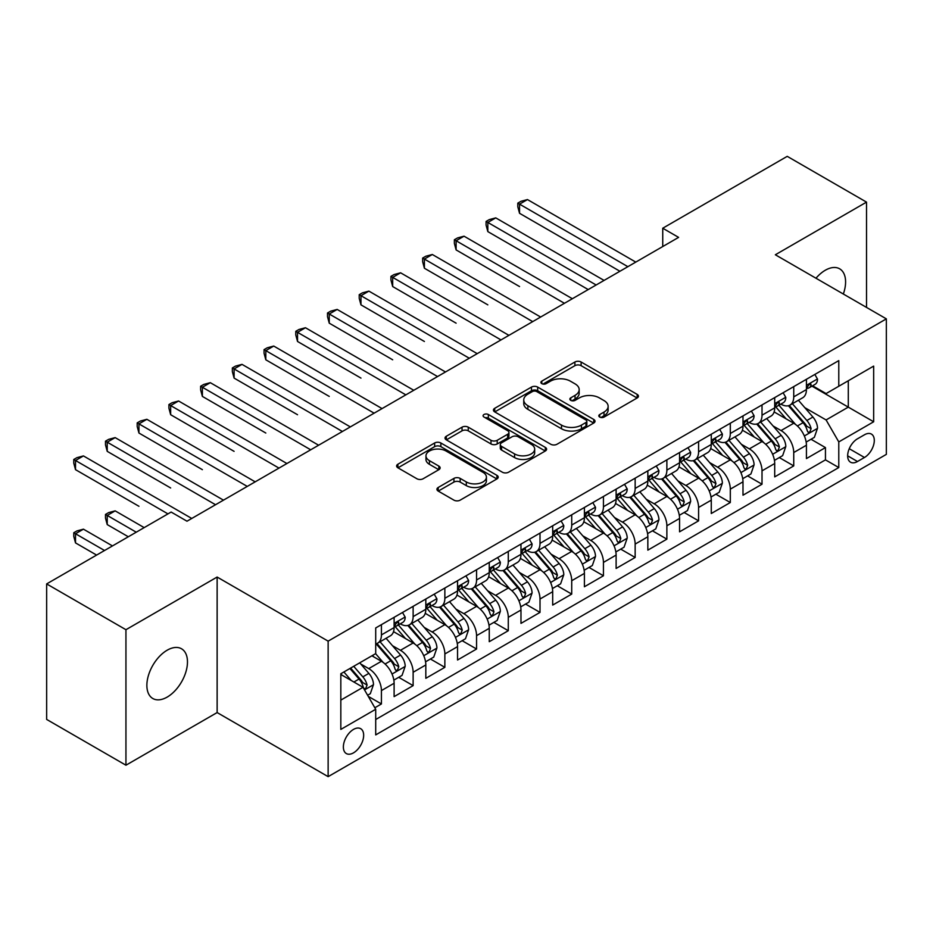 <?xml version="1.0" encoding="UTF-8"?>
<svg xmlns="http://www.w3.org/2000/svg" width="933" height="933" viewBox="0 0 933 933"><rect width="100%" height="100%" fill="white"/><g stroke="black" fill="none" stroke-linecap="round" stroke-linejoin="round"><path stroke-width="1.4" d="M599.721 417.063A3.079 1.784 0 0 0 604.083 417.063L637.157 397.971A4.408 2.542 0 0 0 638.44 396.175A4.408 2.542 0 0 0 637.157 394.379L581.119 362.016A4.408 2.542 0 0 0 574.891 362.016L541.816 381.119A3.079 1.784 0 0 0 540.907 382.378A3.079 1.784 0 0 0 541.816 383.638A3.079 1.784 0 0 0 546.178 383.638L550.458 381.165A14.088 8.129 0 0 1 570.378 381.165L575.043 383.86A14.088 8.129 0 0 1 579.171 389.609A14.088 8.129 0 0 1 575.043 395.359L570.763 397.831A3.079 1.784 0 0 0 569.865 399.091A3.079 1.784 0 0 0 570.763 400.35A3.079 1.784 0 0 0 575.125 400.35L579.405 397.878A14.088 8.129 0 0 1 599.336 397.878L604.001 400.572A14.088 8.129 0 0 1 608.129 406.321A14.088 8.129 0 0 1 604.001 412.083L599.721 414.544A3.079 1.784 0 0 0 598.823 415.803A3.079 1.784 0 0 0 599.721 417.063L599.721 414.544M167.17 697.091A28.701 16.572 120 0 0 185.924 671.795A28.701 16.572 120 0 0 181.527 648.785A28.701 16.572 120 0 0 167.17 650.208A28.701 16.572 120 0 0 148.417 675.504A28.701 16.572 120 0 0 152.825 698.514A28.701 16.572 120 0 0 167.17 697.091M843.327 294.023A28.701 16.572 120 0 0 839.653 268.821A28.701 16.572 120 0 0 825.297 270.243A28.701 16.572 120 0 0 815.978 278.232M353.514 752.849A14.357 8.292 120 0 0 362.89 740.196A14.357 8.292 120 0 0 360.686 728.696A14.357 8.292 120 0 0 353.514 729.408A14.357 8.292 120 0 0 344.137 742.062A14.357 8.292 120 0 0 346.33 753.561A14.357 8.292 120 0 0 353.514 752.849M438.218 487.481A4.408 2.542 0 0 0 436.936 489.277A4.408 2.542 0 0 0 438.218 491.073L453.939 500.146A4.408 2.542 0 0 0 460.167 500.146L496.904 478.944A4.408 2.542 0 0 0 498.199 477.148A4.408 2.542 0 0 0 496.904 475.34L440.866 442.988A4.408 2.542 0 0 0 434.638 442.988L397.901 464.202A4.408 2.542 0 0 0 396.618 465.999A4.408 2.542 0 0 0 397.901 467.795L416.899 478.757A4.408 2.542 0 0 0 423.127 478.757L438.848 469.684A4.408 2.542 0 0 0 440.131 467.888A4.408 2.542 0 0 0 438.848 466.092L429.425 460.657A11.779 6.799 0 0 1 425.973 455.84A11.779 6.799 0 0 1 433.25 449.566A11.779 6.799 0 0 1 446.079 451.036L482.979 472.331A11.779 6.799 0 0 1 486.42 477.148A11.779 6.799 0 0 1 479.154 483.422A11.779 6.799 0 0 1 466.313 481.953L460.167 478.396A4.408 2.542 0 0 0 453.939 478.396L438.218 487.481L438.218 491.073M217.132 577.049L125.943 629.705L46.65 583.918L46.65 719.425L125.943 765.212L217.132 712.567L328.136 776.653L328.136 641.146L217.132 577.049L217.132 712.567M866.524 307.424L866.524 202.123L775.346 254.767L886.35 318.864L328.136 641.146M866.524 202.123L787.23 156.347L662.745 228.223L662.745 246.534M46.65 583.918L171.136 512.054L186.997 521.209L678.606 237.379L662.745 228.223M550.762 444.248A4.408 2.542 0 0 0 556.989 444.248L593.726 423.046A4.408 2.542 0 0 0 595.021 421.25A4.408 2.542 0 0 0 593.726 419.442L537.688 387.09A4.408 2.542 0 0 0 531.46 387.09L494.723 408.304A4.408 2.542 0 0 0 493.44 410.1A4.408 2.542 0 0 0 494.723 411.896L550.762 444.248M485.218 417.727A3.079 1.784 0 0 1 488.344 418.171L488.344 414.509L545.315 447.397A4.408 2.542 0 0 1 546.61 449.193A4.408 2.542 0 0 1 545.315 450.989L508.578 472.203A4.408 2.542 0 0 1 502.351 472.203L446.312 439.851L446.312 436.247A4.408 2.542 0 0 0 445.029 438.055A4.408 2.542 0 0 0 446.312 439.851M446.312 436.247L462.033 427.174A4.408 2.542 0 0 1 468.261 427.174L490.991 440.294A4.408 2.542 0 0 0 497.219 440.294L507.645 434.277A4.408 2.542 0 0 0 508.94 432.48A4.408 2.542 0 0 0 507.645 430.684L483.982 417.016A3.079 1.784 0 0 1 483.084 415.768A3.079 1.784 0 0 1 484.985 414.124A3.079 1.784 0 0 1 488.344 414.509M374.844 707.75L381.422 703.96L368.255 696.356M360.768 664.016L368.733 668.611A17.937 10.356 60 0 1 381.422 690.583L394.111 683.259L394.111 696.624L413.132 685.638L398.706 677.311M392.49 645.706L400.455 650.301A17.937 10.356 60 0 1 413.132 672.273L425.821 664.949L425.821 678.314L444.854 667.328L430.428 659.001M424.2 627.396L432.166 631.991A17.937 10.356 60 0 1 444.854 653.963L457.543 646.639L457.543 660.004L476.565 649.018L462.138 640.691M455.922 609.086L463.888 613.681A17.937 10.356 60 0 1 476.565 635.653L489.254 628.329L489.254 641.694L508.287 630.708L493.86 622.381M487.632 590.764L495.598 595.371A17.937 10.356 60 0 1 508.287 617.343L520.976 610.019L520.976 623.384L540.009 612.398L525.571 604.071M519.354 572.454L527.32 577.061A17.937 10.356 60 0 1 540.009 599.033L552.686 591.709L552.686 605.074L571.719 594.088L557.293 585.749M551.065 554.144L559.03 558.739A17.937 10.356 60 0 1 571.719 580.723L584.408 573.398L584.408 586.764L603.441 575.778L589.003 567.439M582.787 535.834L590.752 540.429A17.937 10.356 60 0 1 603.441 562.412L616.118 555.077L616.118 568.454L635.151 557.467L620.725 549.129M614.509 517.523L622.463 522.118A17.937 10.356 60 0 1 635.151 544.091L647.84 536.767L647.84 550.143L666.873 539.146L652.435 530.819M646.219 499.213L654.185 503.808A17.937 10.356 60 0 1 666.873 525.78L679.562 518.456L679.562 531.822L698.584 520.836L684.157 512.509M677.941 480.903L685.895 485.498A17.937 10.356 60 0 1 698.584 507.47L711.273 500.146L711.273 513.512L730.306 502.525L715.868 494.198M709.651 462.593L717.617 467.188A17.937 10.356 60 0 1 730.306 489.16L742.995 481.836L742.995 495.201L762.016 484.215L747.59 475.888M741.373 444.283L749.339 448.878A17.937 10.356 60 0 1 762.016 470.85L774.705 463.526L774.705 476.891L793.738 465.905L793.738 452.54A17.937 10.356 -120 0 0 781.049 430.568L773.084 425.961M779.312 457.578L793.738 465.905M394.111 683.259A17.937 10.356 -120 0 0 381.422 661.287L371.905 655.794M425.821 664.949A17.937 10.356 -120 0 0 413.132 642.977L393.528 631.653M457.543 646.639A17.937 10.356 -120 0 0 444.854 624.667L425.238 613.343M489.254 628.329A17.937 10.356 -120 0 0 476.565 606.357L456.96 595.032M520.976 610.019A17.937 10.356 -120 0 0 508.287 588.047L488.67 576.722M552.686 591.709A17.937 10.356 -120 0 0 540.009 569.736L520.392 558.412M584.408 573.398A17.937 10.356 -120 0 0 571.719 551.415L552.103 540.09M616.118 555.077A17.937 10.356 -120 0 0 603.441 533.105L583.825 521.78M647.84 536.767A17.937 10.356 -120 0 0 635.151 514.794L615.535 503.47M679.562 518.456A17.937 10.356 -120 0 0 666.873 496.484L647.257 485.16M711.273 500.146A17.937 10.356 -120 0 0 698.584 478.174L678.967 466.85M742.995 481.836A17.937 10.356 -120 0 0 730.306 459.864L710.689 448.54M774.705 463.526A17.937 10.356 -120 0 0 762.016 441.554L742.411 430.23M864.471 434.778L857.485 438.802A13.902 8.024 120 0 0 848.4 451.059A13.902 8.024 120 0 0 850.534 462.197A13.902 8.024 120 0 0 857.485 461.508L864.471 457.485A13.902 8.024 120 0 0 873.545 445.228A13.902 8.024 120 0 0 871.422 434.09A13.902 8.024 120 0 0 864.471 434.778M328.136 776.653L886.35 454.371L886.35 318.864M340.825 700.112L363.019 687.294L375.707 709.267L375.707 734.901L838.779 467.55L838.779 441.915L826.09 419.943L804.806 407.651M375.707 709.267L340.825 729.408L340.825 673.743L375.707 653.601L375.707 627.956L838.779 360.616L838.779 386.25L873.661 366.109L873.661 421.774L838.779 441.915M400.28 623.839L400.455 623.932A17.937 10.356 60 0 0 409.424 624.818L422.113 617.494A17.937 10.356 -120 0 0 425.821 609.284L425.821 599.033M432.002 605.529L432.166 605.622A17.937 10.356 60 0 0 441.134 606.508L453.823 599.184A17.937 10.356 -120 0 0 457.543 590.974L457.543 580.723M463.713 587.219L463.888 587.312A17.937 10.356 60 0 0 472.856 588.198L485.545 580.874A17.937 10.356 -120 0 0 489.254 572.664L489.254 562.401M495.435 568.897L495.598 569.002A17.937 10.356 60 0 0 504.566 569.888L517.255 562.564A17.937 10.356 -120 0 0 520.976 554.354L520.976 544.091M527.145 550.587L527.32 550.692A17.937 10.356 60 0 0 536.288 551.578L548.977 544.254A17.937 10.356 -120 0 0 552.686 536.032L552.686 525.78M558.867 532.276L559.03 532.37A17.937 10.356 60 0 0 567.999 533.268L580.688 525.944A17.937 10.356 -120 0 0 584.408 517.722L584.408 507.47M590.589 513.966L590.752 514.06A17.937 10.356 60 0 0 599.721 514.958L612.41 507.634A17.937 10.356 -120 0 0 616.118 499.412L616.118 489.16M622.299 495.656L622.463 495.75A17.937 10.356 60 0 0 631.443 496.636L644.12 489.312A17.937 10.356 -120 0 0 647.84 481.101L647.84 470.85M654.021 477.346L654.185 477.439A17.937 10.356 60 0 0 663.153 478.326L675.842 471.002A17.937 10.356 -120 0 0 679.562 462.791L679.562 452.54M685.732 459.036L685.895 459.129A17.937 10.356 60 0 0 694.875 460.016L707.552 452.692A17.937 10.356 -120 0 0 711.273 444.481L711.273 434.23M717.454 440.726L717.617 440.819A17.937 10.356 60 0 0 726.585 441.706L739.274 434.381A17.937 10.356 -120 0 0 742.995 426.171L742.995 415.908M749.164 422.416L749.339 422.509A17.937 10.356 60 0 0 758.307 423.395L770.996 416.071A17.937 10.356 -120 0 0 774.705 407.861L774.705 397.598M375.707 719.518L825.448 459.864L825.448 447.595L806.427 458.581L806.427 445.216A17.937 10.356 -120 0 0 793.738 423.244L774.122 411.919M780.886 404.094L781.049 404.199A17.937 10.356 -120 0 0 790.018 405.085A17.937 10.356 -120 0 0 793.738 396.875L793.738 386.612M790.018 405.085L802.707 397.761A17.937 10.356 -120 0 0 806.427 389.551L806.427 379.288M381.422 624.667L381.422 634.918A17.937 10.356 60 0 1 377.702 643.129A17.937 10.356 60 0 1 375.707 643.863M377.702 643.129L390.391 635.805A17.937 10.356 -120 0 0 394.111 627.594L394.111 617.343M413.132 606.357L413.132 616.608A17.937 10.356 60 0 1 409.424 624.818M444.854 588.047L444.854 598.298A17.937 10.356 60 0 1 441.134 606.508M476.565 569.725L476.565 579.988A17.937 10.356 60 0 1 472.856 588.198M508.287 551.415L508.287 561.678A17.937 10.356 60 0 1 504.566 569.888M540.009 533.105L540.009 543.368A17.937 10.356 60 0 1 536.288 551.578M571.719 514.794L571.719 525.046A17.937 10.356 60 0 1 567.999 533.268M603.441 496.484L603.441 506.736A17.937 10.356 60 0 1 599.721 514.958M635.151 478.174L635.151 488.425A17.937 10.356 60 0 1 631.443 496.636M666.873 459.864L666.873 470.115A17.937 10.356 60 0 1 663.153 478.326M698.584 441.554L698.584 451.805A17.937 10.356 60 0 1 694.875 460.016M730.306 423.244L730.306 433.495A17.937 10.356 60 0 1 726.585 441.706M762.016 404.922L762.016 415.185A17.937 10.356 60 0 1 758.307 423.395M762.016 470.85L762.016 484.215M730.306 489.16L730.306 502.525M698.584 507.47L698.584 520.836M666.873 525.78L666.873 539.146M635.151 544.091L635.151 557.467M603.441 562.412L603.441 575.778M571.719 580.723L571.719 594.088M540.009 599.033L540.009 612.398M508.287 617.343L508.287 630.708M476.565 635.653L476.565 649.018M444.854 653.963L444.854 667.328M413.132 672.273L413.132 685.638M381.422 690.583L381.422 703.96M363.019 687.294L340.825 674.477M826.09 419.943L848.295 407.126L848.295 380.757L873.661 366.109M811.967 386.157L873.661 421.774M812.596 385.784L826.09 393.574L838.779 386.25M125.943 629.705L125.943 765.212M811.022 439.256L825.448 447.595M825.448 459.864L838.779 467.55M600.957 417.506L604.001 415.745A14.088 8.129 0 0 0 608.129 409.984L608.129 406.321M579.171 389.609L579.171 393.271A14.088 8.129 0 0 1 575.043 399.021L571.999 400.782M637.099 398.006L581.119 365.678A4.408 2.542 0 0 0 574.891 365.678L543.041 384.069M593.668 423.081L537.688 390.752A4.408 2.542 0 0 0 531.46 390.752L494.782 411.931M585.947 422.497A3.079 1.784 0 0 0 586.845 421.25A3.079 1.784 0 0 0 585.947 419.99L536.755 391.592A3.079 1.784 0 0 0 532.393 391.592L527.88 394.192A14.088 8.129 0 0 0 523.751 399.942A14.088 8.129 0 0 0 527.88 405.692L561.503 425.11A14.088 8.129 0 0 0 581.434 425.11L585.947 422.497L585.947 426.159A3.079 1.784 0 0 0 586.845 424.912L586.845 421.25M523.751 399.942L523.751 403.604A14.088 8.129 0 0 0 527.88 409.354L527.88 405.692M585.947 426.159L581.434 428.772A14.088 8.129 0 0 1 561.503 428.772L527.88 409.354M446.371 439.886L462.033 430.836L462.033 427.174M508.94 432.48L508.94 436.143A4.408 2.542 0 0 1 507.645 437.939L497.219 443.956A4.408 2.542 0 0 1 490.991 443.956L468.261 430.836A4.408 2.542 0 0 0 462.033 430.836M488.344 418.171L545.257 451.024M514.573 453.916A11.779 6.799 0 0 0 527.413 455.386A11.779 6.799 0 0 0 534.679 449.1A11.779 6.799 0 0 0 531.227 444.295L518.235 436.796A4.408 2.542 0 0 0 512.007 436.796L501.581 442.813A4.408 2.542 0 0 0 500.286 444.609A4.408 2.542 0 0 0 501.581 446.406L514.573 453.916L514.573 457.578A11.779 6.799 0 0 0 527.413 459.048A11.779 6.799 0 0 0 534.679 452.762L534.679 449.1M500.286 444.609L500.286 448.272A4.408 2.542 0 0 0 501.581 450.068L501.581 446.406M514.573 457.578L501.581 450.068M486.42 477.148L486.42 480.81A11.779 6.799 0 0 1 479.154 487.084A11.779 6.799 0 0 1 466.313 485.615L460.167 482.069A4.408 2.542 0 0 0 453.939 482.069L438.277 491.108M425.973 455.84L425.973 459.502A11.779 6.799 0 0 0 429.425 464.319L429.425 460.657M438.79 469.719L429.425 464.319M496.846 478.979L440.866 446.65A4.408 2.542 0 0 0 434.638 446.65L397.959 467.83M806.159 442.067L814.357 437.344L817.518 428.177A11.884 6.858 -120 0 0 812.9 417.028L798.403 400.245M795.499 424.398L778.938 405.225M786.076 418.812L776.466 407.686A28.48 16.444 -120 0 0 775.58 406.695M519.541 286.548L456.109 249.916L456.109 240.761L464.039 236.189L572.349 298.723M788.408 405.727L803.068 422.696A11.884 6.858 60 0 1 807.302 430.883L808.165 432.294L809.774 432.072L811.104 428.69A11.884 6.858 -120 0 0 806.87 420.503L792.374 403.721M789.271 405.447L805.016 423.687A6.053 3.499 60 0 1 806.544 426.054L811.104 428.69M814.824 374.436L817.518 379.113A11.884 6.858 60 0 1 815.057 384.361L809.039 387.848A11.884 6.858 -120 0 0 811.104 385.107L810.859 384.058M627.862 266.675L519.541 204.14L527.472 199.569L635.793 262.103M806.823 388.408L806.87 388.408A11.884 6.858 -120 0 0 809.039 387.848M809.576 384.221L811.104 385.107C810.357 383.311 809.086 384.046 807.302 387.3A11.884 6.858 60 0 1 806.427 388.991M619.932 271.258L519.541 213.295L519.541 204.14L517.803 203.137L520.976 201.306L527.472 199.569M519.541 213.295L517.803 206.799L517.803 203.137M774.437 460.377L782.635 455.654L785.808 446.499A11.884 6.858 -120 0 0 781.178 435.338L766.681 418.555M763.789 442.709L747.216 423.535M754.354 437.122L744.744 425.996A28.48 16.444 -120 0 0 743.858 425.005M487.831 304.858L424.398 268.238L424.398 259.071L432.329 254.499L540.639 317.033M756.686 424.037L771.346 441.006A11.884 6.858 60 0 1 775.58 449.193L776.443 450.604L778.052 450.382L779.393 447A11.884 6.858 -120 0 0 775.148 438.813L760.663 422.031M757.549 423.769L773.305 441.997A6.053 3.499 60 0 1 774.822 444.365L779.393 447M742.726 478.699L750.925 473.964L754.086 464.809A11.884 6.858 -120 0 0 749.456 453.648L734.971 436.866M732.067 461.019L715.506 441.845M722.643 455.444L713.034 444.306A28.48 16.444 -120 0 0 712.147 443.315M456.109 323.168L392.676 286.548L392.676 277.393L400.607 272.809L508.917 335.344M724.976 442.347L739.624 459.328A11.884 6.858 60 0 1 743.869 467.515L744.732 468.914L746.342 468.693L747.671 465.31A11.884 6.858 -120 0 0 743.438 457.123L728.941 440.341M725.839 442.079L741.583 460.307A6.053 3.499 60 0 1 743.111 462.675L747.671 465.31M711.004 497.009L719.203 492.274L722.375 483.119A11.884 6.858 -120 0 0 717.745 471.958L703.249 455.176M700.345 479.329L683.784 460.156M690.921 473.754L681.312 462.616A28.48 16.444 -120 0 0 680.425 461.625M424.398 341.478L360.966 304.858L360.966 295.703L368.897 291.119L477.206 353.654M693.254 460.657L707.914 477.638A11.884 6.858 60 0 1 712.147 485.825L713.01 487.236L714.62 487.003L715.961 483.621A11.884 6.858 -120 0 0 711.716 475.433L697.231 458.663M694.117 460.389L709.861 478.617A6.053 3.499 60 0 1 711.389 480.985L715.961 483.621M679.294 515.319L687.481 510.584L690.653 501.429A11.884 6.858 -120 0 0 686.023 490.268L671.538 473.486M668.634 497.651L652.074 478.466M659.211 492.064L649.59 480.927A28.48 16.444 -120 0 0 648.715 479.935M392.676 359.788L329.244 323.168L329.244 314.013L337.175 309.429L445.484 371.964M661.544 478.979L676.192 495.948A11.884 6.858 60 0 1 680.437 504.135L681.3 505.546L682.909 505.313L684.239 501.931A11.884 6.858 -120 0 0 680.005 493.744L665.509 476.973M662.395 478.699L678.151 496.927A6.053 3.499 60 0 1 679.679 499.295L684.239 501.931M783.114 392.746L785.808 397.423A11.884 6.858 60 0 1 783.347 402.683L777.317 406.158A11.884 6.858 -120 0 0 779.393 403.418L779.137 402.368M596.14 284.985L487.831 222.451L495.761 217.879L604.071 280.413M775.101 406.718L775.148 406.718A11.884 6.858 -120 0 0 777.317 406.158M777.854 402.531L779.393 403.418C778.647 401.633 777.376 402.356 775.58 405.622A11.884 6.858 60 0 1 774.705 407.313M588.21 289.568L487.831 231.606L487.831 222.451L486.081 221.448L489.254 219.617L495.761 217.879M487.831 231.606L486.081 225.11L486.081 221.448M751.392 411.056L754.086 415.733A11.884 6.858 60 0 1 751.625 420.993L745.607 424.468A11.884 6.858 -120 0 0 747.671 421.728L747.426 420.678M564.43 303.295L454.371 239.758L457.543 237.927L464.039 236.189M743.391 425.028L743.438 425.028A11.884 6.858 -120 0 0 745.607 424.468M746.143 420.841L747.671 421.728C746.925 419.943 745.654 420.678 743.869 423.932A11.884 6.858 60 0 1 742.995 425.623M456.109 249.916L454.371 243.42L454.371 239.758M719.681 429.378L722.375 434.043A11.884 6.858 60 0 1 719.914 439.303L713.885 442.778A11.884 6.858 -120 0 0 715.961 440.038L715.704 438.988M532.708 321.605L422.649 258.068L425.821 256.237L432.329 254.499M711.669 443.338L711.716 443.338A11.884 6.858 -120 0 0 713.885 442.778M714.421 439.151L715.961 440.038C715.214 438.253 713.943 438.988 712.147 442.242A11.884 6.858 60 0 1 711.273 443.933M424.398 268.238L422.649 261.73L422.649 258.068M687.959 447.688L690.653 452.353A11.884 6.858 60 0 1 688.192 457.613L682.175 461.089A11.884 6.858 -120 0 0 684.239 458.348L683.994 457.298M500.986 339.927L390.939 276.378L394.111 274.547L400.607 272.809M679.959 461.648L680.005 461.648A11.884 6.858 -120 0 0 682.175 461.089M682.699 457.473L684.239 458.348C683.492 456.564 682.221 457.298 680.437 460.552A11.884 6.858 60 0 1 679.562 462.243M392.676 286.548L390.939 280.04L390.939 276.378M647.572 533.629L655.771 528.894L658.943 519.739A11.884 6.858 -120 0 0 654.313 508.578L639.816 491.796M636.912 515.961L620.352 496.776M627.489 510.374L617.879 499.248A28.48 16.444 -120 0 0 616.993 498.257M360.966 378.098L297.534 341.478L297.534 332.323L305.464 327.74L413.774 390.274M629.822 497.289L644.481 514.258A11.884 6.858 60 0 1 648.715 522.445L649.578 523.856L651.187 523.623L652.529 520.252A11.884 6.858 -120 0 0 648.283 512.054L633.799 495.283M630.685 497.009L646.429 515.249A6.053 3.499 60 0 1 647.957 517.617L652.529 520.252M656.249 465.999L658.943 470.664A11.884 6.858 60 0 1 656.482 475.923L650.453 479.399A11.884 6.858 -120 0 0 652.529 476.67L652.272 475.608M469.276 358.237L359.217 294.688L362.389 292.857L368.897 291.119M648.237 479.959L648.283 479.959A11.884 6.858 -120 0 0 650.453 479.399M650.989 475.783L652.529 476.67C651.77 474.874 650.511 475.608 648.715 478.862A11.884 6.858 60 0 1 647.84 480.553M360.966 304.858L359.217 298.35L359.217 294.688M615.862 551.939L624.049 547.204L627.221 538.049A11.884 6.858 -120 0 0 622.591 526.888L608.106 510.118M605.202 534.271L588.641 515.098M595.779 528.684L586.157 517.558A28.48 16.444 -120 0 0 585.283 516.567M329.244 396.408L265.812 359.788L265.812 350.633L273.742 346.061L382.052 408.584M598.1 515.599L612.759 532.568A11.884 6.858 60 0 1 617.005 540.755L617.868 542.166L619.465 541.933L620.807 538.563A11.884 6.858 -120 0 0 616.573 530.376L602.077 513.593M598.963 515.319L614.719 533.559A6.053 3.499 60 0 1 616.246 535.927L620.807 538.563M624.527 484.309L627.221 488.974A11.884 6.858 60 0 1 624.76 494.233L618.742 497.709A11.884 6.858 -120 0 0 620.807 494.98L620.562 493.919M437.554 376.547L327.506 312.998L330.679 311.167L337.175 309.429M616.515 498.269L616.573 498.269A11.884 6.858 -120 0 0 618.742 497.709M619.267 494.093L620.807 494.98C620.06 493.184 618.789 493.919 617.005 497.172A11.884 6.858 60 0 1 616.118 498.863M329.244 323.168L327.506 316.66L327.506 312.998M584.14 570.25L592.338 565.515L595.511 556.36A11.884 6.858 -120 0 0 590.881 545.199L576.384 528.428M573.48 552.581L556.919 533.408M564.057 546.995L554.447 535.869A28.48 16.444 -120 0 0 553.561 534.877M297.534 414.73L234.101 378.098L234.101 368.943L242.02 364.371L350.341 426.906M566.389 533.909L581.049 550.878A11.884 6.858 60 0 1 585.283 559.065L586.146 560.476L587.755 560.255L589.085 556.873A11.884 6.858 -120 0 0 584.851 548.686L570.355 531.903M567.252 533.629L582.997 551.87A6.053 3.499 60 0 1 584.524 554.237L589.085 556.873M592.817 502.619L595.511 507.284A11.884 6.858 60 0 1 593.05 512.544L587.02 516.031A11.884 6.858 -120 0 0 589.085 513.29L588.84 512.229M405.843 394.857L295.784 331.32L298.957 329.489L305.464 327.74M584.804 516.579L584.851 516.579A11.884 6.858 -120 0 0 587.02 516.031M587.557 512.404L589.085 513.29C588.338 511.494 587.079 512.229 585.283 515.482A11.884 6.858 60 0 1 584.408 517.174M297.534 341.478L295.784 334.982L295.784 331.32M552.418 588.56L560.616 583.836L563.789 574.67A11.884 6.858 -120 0 0 559.159 563.509L544.674 546.738M541.77 570.891L525.209 551.718M532.346 565.305L522.725 554.179A28.48 16.444 -120 0 0 521.85 553.187M265.812 433.04L202.379 396.408L202.379 387.253L210.31 382.682L318.62 445.216M534.667 552.219L549.327 569.188A11.884 6.858 60 0 1 553.572 577.375L554.435 578.787L556.033 578.565L557.374 575.183A11.884 6.858 -120 0 0 553.129 566.996L538.644 550.213M535.53 551.939L551.286 570.18A6.053 3.499 60 0 1 552.814 572.547L557.374 575.183M561.095 520.929L563.789 525.594A11.884 6.858 60 0 1 561.328 530.854L555.298 534.341A11.884 6.858 -120 0 0 557.374 531.6L557.118 530.55M374.121 413.167L264.062 349.63L267.235 347.799L273.742 346.061M553.082 534.889L553.129 534.889A11.884 6.858 -120 0 0 555.298 534.341M555.835 530.714L557.374 531.6C556.628 529.804 555.357 530.539 553.572 533.793A11.884 6.858 60 0 1 552.686 535.484M265.812 359.788L264.062 353.292L264.062 349.63M520.707 606.87L528.906 602.147L532.078 592.991A11.884 6.858 -120 0 0 527.448 581.83L512.952 565.048M510.048 589.201L493.487 570.028M500.624 583.615L491.015 572.489A28.48 16.444 -120 0 0 490.128 571.497M234.09 451.35L170.657 414.719L170.657 405.563L178.588 400.992L286.909 463.526M502.957 570.529L517.617 587.498A11.884 6.858 60 0 1 521.85 595.686L522.713 597.097L524.323 596.875L525.652 593.493A11.884 6.858 -120 0 0 521.419 585.306L506.922 568.524M503.82 570.25L519.564 588.49A6.053 3.499 60 0 1 521.092 590.857L525.652 593.493M529.373 539.239L532.078 543.916A11.884 6.858 60 0 1 529.617 549.175L523.588 552.651A11.884 6.858 -120 0 0 525.652 549.91L525.407 548.861M342.411 431.478L232.352 367.94L235.524 366.109L242.02 364.371M521.372 553.211L521.419 553.211A11.884 6.858 -120 0 0 523.588 552.651M524.124 549.024L525.652 549.91C524.906 548.126 523.635 548.849 521.85 552.103A11.884 6.858 60 0 1 520.976 553.805M234.101 378.098L232.352 371.602L232.352 367.94M488.985 625.192L497.184 620.457L500.356 611.302A11.884 6.858 -120 0 0 495.726 600.141L481.241 583.358M478.337 607.511L461.765 588.338M468.902 601.925L459.293 590.799A28.48 16.444 -120 0 0 458.406 589.808M202.379 469.661L138.947 433.04L138.947 423.885L146.878 419.302L255.187 481.836M471.235 588.84L485.895 605.809A11.884 6.858 60 0 1 490.128 614.007L491.003 615.407L492.601 615.185L493.942 611.803A11.884 6.858 -120 0 0 489.697 603.616L475.212 586.834M472.098 588.571L487.854 606.8A6.053 3.499 60 0 1 489.37 609.167L493.942 611.803M497.662 557.549L500.356 562.226A11.884 6.858 60 0 1 497.895 567.486L491.866 570.961A11.884 6.858 -120 0 0 493.942 568.22L493.685 567.171M310.689 449.788L200.63 386.25L203.802 384.419L210.31 382.682M489.65 571.521L489.697 571.521A11.884 6.858 -120 0 0 491.866 570.961M492.402 567.334L493.942 568.22C493.195 566.436 491.924 567.159 490.128 570.425A11.884 6.858 60 0 1 489.254 572.116M202.379 396.408L200.63 389.912L200.63 386.25M457.275 643.502L465.474 638.767L468.634 629.612A11.884 6.858 -120 0 0 464.016 618.451L449.519 601.668M446.615 625.821L430.055 606.648M437.192 620.247L427.582 609.109A28.48 16.444 -120 0 0 426.696 608.118M170.657 487.971L107.225 451.35L107.225 442.195L115.156 437.612L223.465 500.146M439.525 607.15L454.184 624.13A11.884 6.858 60 0 1 458.418 632.317L459.281 633.717L460.89 633.495L462.22 630.113A11.884 6.858 -120 0 0 457.986 621.926L443.49 605.155M440.388 606.882L456.132 625.11A6.053 3.499 60 0 1 457.66 627.477L462.22 630.113M465.94 575.859L468.634 580.536A11.884 6.858 60 0 1 466.173 585.796L460.156 589.271A11.884 6.858 -120 0 0 462.22 586.53L461.975 585.481M278.979 468.098L168.92 404.56L172.092 402.729L178.588 400.992M457.94 589.831L457.986 589.831A11.884 6.858 -120 0 0 460.156 589.271M460.692 585.644L462.22 586.53C461.473 584.746 460.202 585.481 458.418 588.735A11.884 6.858 60 0 1 457.543 590.426M170.657 414.719L168.92 408.222L168.92 404.56M425.553 661.812L433.752 657.077L436.924 647.922A11.884 6.858 -120 0 0 432.294 636.761L417.797 619.979M414.893 644.132L398.333 624.958M405.47 638.557L395.86 627.419A28.48 16.444 -120 0 0 394.974 626.428M138.947 506.281L75.515 469.661L75.515 460.505L83.445 455.922L191.755 518.456M407.803 625.472L422.462 642.44A11.884 6.858 60 0 1 426.696 650.628L427.559 652.039L429.168 651.805L430.51 648.423A11.884 6.858 -120 0 0 426.264 640.236L411.78 623.466M408.666 625.192L424.422 643.42A6.053 3.499 60 0 1 425.938 645.788L430.51 648.423M434.23 594.181L436.924 598.846A11.884 6.858 60 0 1 434.463 604.106L428.434 607.581A11.884 6.858 -120 0 0 430.51 604.841L430.253 603.791M247.257 486.408L137.198 422.871L140.37 421.04L146.878 419.302M426.218 608.141L426.264 608.141A11.884 6.858 -120 0 0 428.434 607.581M428.97 603.954L430.51 604.841C429.763 603.056 428.492 603.791 426.696 607.045A11.884 6.858 60 0 1 425.821 608.736M138.947 433.04L137.198 426.533L137.198 422.871M393.843 680.122L402.041 675.387L405.202 666.232A11.884 6.858 -120 0 0 400.572 655.071L386.087 638.289M383.183 662.453L375.591 653.66M373.76 656.867L372.524 655.433M144.172 527.611L115.156 510.864L107.225 515.436L107.225 524.591L128.322 536.767M376.092 643.782L390.74 660.751A11.884 6.858 60 0 1 394.986 668.938L395.849 670.349L397.458 670.116L398.788 666.733A11.884 6.858 -120 0 0 394.554 658.546L380.058 641.776M376.955 643.502L392.7 661.73A6.053 3.499 60 0 1 394.227 664.109L398.788 666.733M107.225 524.591L105.487 518.095L105.487 514.433L136.253 532.195M105.487 514.433L108.66 512.602L115.156 510.864M402.508 612.491L405.202 617.156A11.884 6.858 60 0 1 402.741 622.416L396.723 625.891A11.884 6.858 -120 0 0 398.788 623.162L398.543 622.101M215.546 504.73L105.487 441.181L108.66 439.35L115.156 437.612M394.507 626.451L394.554 626.451A11.884 6.858 -120 0 0 396.723 625.891M397.26 622.276L398.788 623.162C398.041 621.366 396.77 622.101 394.986 625.355A11.884 6.858 60 0 1 394.111 627.046M107.225 451.35L105.487 444.843L105.487 441.181M367.625 695.26L370.319 693.697L373.492 684.542A11.884 6.858 -120 0 0 368.862 673.381L359.741 662.815M351.216 680.472L343.88 671.97M342.038 675.177L340.825 673.766M112.461 545.922L83.445 529.174L75.515 533.746L75.515 542.901L96.6 555.077M349.91 668.495L359.03 679.061A11.884 6.858 60 0 1 363.264 687.248L364.127 688.659L365.736 688.426L367.077 685.055A11.884 6.858 -120 0 0 362.832 676.857L353.712 666.302M350.645 668.075L360.978 680.052A6.053 3.499 60 0 1 362.505 682.42L367.077 685.055M75.515 542.901L73.765 536.405L73.765 532.743L104.531 550.505M73.765 532.743L76.938 530.912L83.445 529.174M167.963 513.885L73.765 459.491L76.938 457.66L83.445 455.922M75.515 469.661L73.765 463.153L73.765 459.491M368.733 668.611L381.422 661.287M400.455 650.301L413.132 642.977M432.166 631.991L444.854 624.667M463.888 613.681L476.565 606.357M495.598 595.371L508.287 588.047M527.32 577.061L540.009 569.736M559.03 558.739L571.719 551.415M590.752 540.429L603.441 533.105M622.463 522.118L635.151 514.794M654.185 503.808L666.873 496.484M685.895 485.498L698.584 478.174M717.617 467.188L730.306 459.864M749.339 448.878L762.016 441.554M781.049 430.568L793.738 423.244M793.738 396.875L806.427 389.551M381.422 634.918L394.111 627.594M413.132 616.608L425.821 609.284M444.854 598.298L457.543 590.974M476.565 579.988L489.254 572.664M508.287 561.678L520.976 554.354M540.009 543.368L552.686 536.032M571.719 525.046L584.408 517.722M603.441 506.736L616.118 499.412M635.151 488.425L647.84 481.101M666.873 470.115L679.562 462.791M698.584 451.805L711.273 444.481M730.306 433.495L742.995 426.171M762.016 415.185L774.705 407.861M793.738 452.54L806.427 445.216M849.252 448.703L864.471 457.485M847.654 455.829L857.485 461.508M604.001 415.745L604.001 412.083M570.763 400.35L570.763 397.831M575.043 399.021L575.043 395.359M541.816 383.638L541.816 381.119M574.891 365.678L574.891 362.016M581.119 365.678L581.119 362.016M637.157 397.971L637.157 394.379M494.723 411.896L494.723 408.304M531.46 390.752L531.46 387.09M537.688 390.752L537.688 387.09M593.726 423.046L593.726 419.442M561.503 428.772L561.503 425.11M581.434 428.772L581.434 425.11M468.261 430.836L468.261 427.174M490.991 443.956L490.991 440.294M497.219 443.956L497.219 440.294M507.645 437.939L507.645 434.277M545.315 450.989L545.315 447.397M453.939 482.069L453.939 478.396M460.167 482.069L460.167 478.396M466.313 485.615L466.313 481.953M438.848 469.684L438.848 466.092M397.901 467.795L397.901 464.202M434.638 446.65L434.638 442.988M440.866 446.65L440.866 442.988M496.904 478.944L496.904 475.34M804.339 435.979L817.448 428.41M806.87 420.503L812.9 417.028M797.388 425.973L803.068 422.696M817.448 378.973L806.427 385.329M772.629 454.289L785.726 446.72M775.148 438.813L781.178 435.338M765.678 444.283L771.346 441.006M740.907 472.599L754.016 465.031M743.438 457.123L749.456 453.648M733.956 462.593L739.624 459.328M709.197 490.91L722.294 483.352M711.716 475.433L717.745 471.958M702.246 480.903L707.914 477.638M677.475 509.22L690.583 501.662M680.005 493.744L686.023 490.268M670.524 499.213L676.192 495.948M785.726 397.283L774.705 403.651M754.016 415.593L742.995 421.961M722.294 433.903L711.273 440.271M690.583 452.213L679.562 458.581M645.764 527.53L658.861 519.973M648.283 512.054L654.313 508.578M638.813 517.523L644.481 514.258M658.861 470.524L647.84 476.891M614.042 545.84L627.151 538.283M616.573 530.376L622.591 526.888M607.091 535.845L612.759 532.568M627.151 488.845L616.118 495.201M582.332 564.162L595.429 556.593M584.851 548.686L590.881 545.199M575.381 554.155L581.049 550.878M595.429 507.155L584.408 513.512M550.61 582.472L563.707 574.903M553.129 566.996L559.159 563.509M543.659 572.465L549.327 569.188M563.707 525.466L552.686 531.822M518.9 600.782L531.997 593.213M521.419 585.306L527.448 581.83M511.949 590.776L517.617 587.498M531.997 543.776L520.976 550.132M487.178 619.092L500.275 611.523M489.697 603.616L495.726 600.141M480.227 609.086L485.895 605.809M500.275 562.086L489.254 568.454M455.456 637.402L468.564 629.833M457.986 621.926L464.016 618.451M448.505 627.396L454.184 624.13M468.564 580.396L457.543 586.764M423.745 655.712L436.842 648.155M426.264 640.236L432.294 636.761M416.794 645.706L422.462 642.44M436.842 598.706L425.821 605.074M392.023 674.023L405.132 666.465M394.554 658.546L400.572 655.071M385.072 664.016L390.74 660.751M405.132 617.016L394.111 623.384M364.535 689.895L373.41 684.775M362.832 676.857L368.862 673.381M353.899 682.023L359.03 679.061"/></g></svg>
